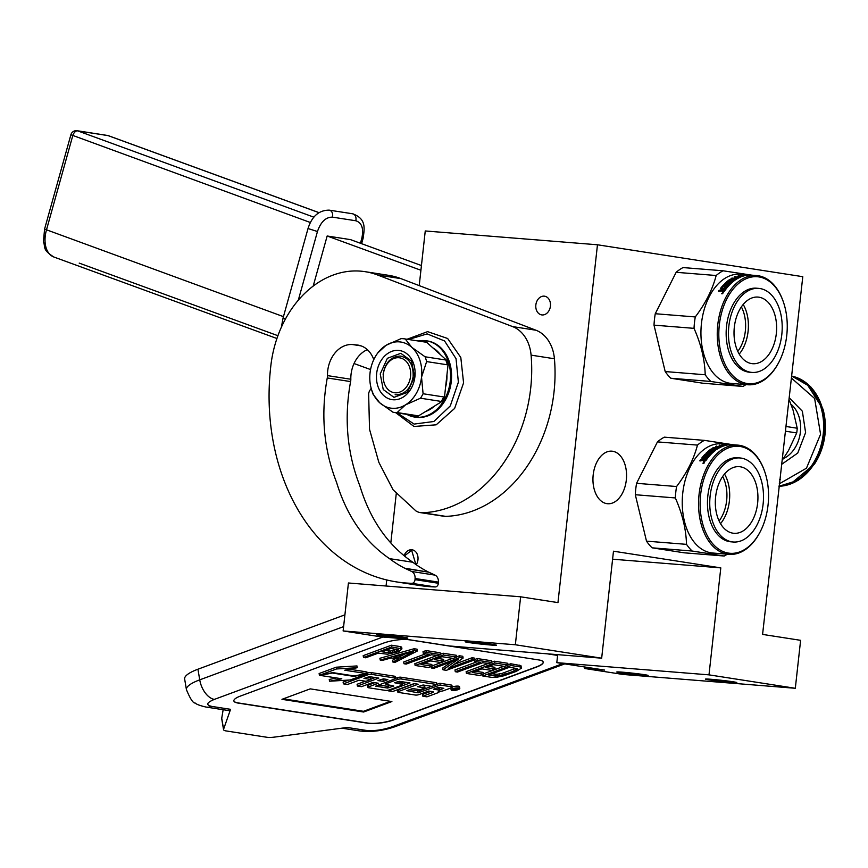 <?xml version="1.0" encoding="UTF-8"?>
<svg xmlns="http://www.w3.org/2000/svg" width="868" height="868" viewBox="0 0 868 868"><rect width="100%" height="100%" fill="white"/><g stroke="black" fill="none" stroke-linecap="round" stroke-linejoin="round"><path stroke-width="1.3" d="M520.637 596.804L348.426 582.992L343.131 630.949L381.627 636.938L401.645 638.544L449.483 645.976L601.665 658.183L613.481 551.202L720.798 567.878L708.993 674.859L795.316 688.281L800.611 640.324L762.581 634.41L802.791 276.686L597.466 244.776L557.961 602.609L520.637 596.804L515.342 644.761L601.665 658.183M597.466 244.776L425.255 230.964L419.222 285.615M396.253 493.718L390.817 542.912M386.727 579.965L386.065 586.009M584.772 667.004L584.609 668.479L623.105 674.469L795.316 688.281M402.058 637.915A15.787 0.575 -173.7 0 0 407.83 638.099A15.787 0.575 -173.7 0 0 398.9 636.591A15.787 0.575 -173.7 0 0 382.224 634.833A15.787 0.575 -173.7 0 0 376.452 634.638A15.787 0.575 -173.7 0 0 385.381 636.146A15.787 0.575 -173.7 0 0 402.058 637.915M490.735 645.022A15.787 0.575 -173.7 0 0 496.507 645.217A15.787 0.575 -173.7 0 0 487.577 643.709A15.787 0.575 -173.7 0 0 470.901 641.94A15.787 0.575 -173.7 0 0 465.129 641.756A15.787 0.575 -173.7 0 0 474.058 643.264A15.787 0.575 -173.7 0 0 490.735 645.022M343.131 630.949L515.342 644.761M550.431 306.133A9.472 7.313 98.8 0 1 541.686 314.9A9.472 7.313 98.8 0 1 535.849 304.961A9.472 7.313 98.8 0 1 544.594 296.194A9.472 7.313 98.8 0 1 550.431 306.133M416.239 564.753A9.472 7.313 -81.2 0 0 417.964 559.741A9.472 7.313 -81.2 0 0 412.126 549.802A9.472 7.313 -81.2 0 0 404.076 555.65M779.681 479.527L780.386 479.581M642.374 675.261A15.787 0.575 -173.7 0 0 648.146 675.456A15.787 0.575 -173.7 0 0 639.206 673.948A15.787 0.575 -173.7 0 0 622.54 672.179A15.787 0.575 -173.7 0 0 616.768 671.995A15.787 0.575 -173.7 0 0 625.698 673.503A15.787 0.575 -173.7 0 0 642.374 675.261M731.051 682.378A15.787 0.575 -173.7 0 0 736.823 682.563A15.787 0.575 -173.7 0 0 727.894 681.055A15.787 0.575 -173.7 0 0 711.217 679.297A15.787 0.575 -173.7 0 0 705.445 679.101A15.787 0.575 -173.7 0 0 714.375 680.61A15.787 0.575 -173.7 0 0 731.051 682.378M584.609 668.479L604.638 670.085L556.8 662.653L708.993 674.859M612.591 559.198L720.798 567.878M557.69 654.656L556.8 662.653M593.191 474.872A26.366 16.742 -85.4 0 1 611.864 451.165A26.366 16.742 -85.4 0 1 626.316 480.026A26.366 16.742 -85.4 0 1 607.643 503.733A26.366 16.742 -85.4 0 1 593.191 474.872M368.01 723.272L238.049 703.069A18.564 4.665 -9.5 0 1 233.872 700.921A18.564 4.665 -9.5 0 1 240.523 696.028L383.309 643.199A18.564 4.665 -9.5 0 1 409.11 639.781L539.061 659.984A18.564 4.665 -9.5 0 1 543.238 662.132A18.564 4.665 -9.5 0 1 536.598 667.025L393.812 719.854A18.564 4.665 -9.5 0 1 368.01 723.272L367.978 723.087A18.564 4.665 170.5 0 0 393.779 719.67L536.565 666.841A18.564 4.665 170.5 0 0 543.227 662.045M562.898 663.597L391.685 726.95C382.408 730.021 373.804 731.16 365.884 730.368L347.222 727.471L274.342 737.116A11.143 2.799 170.5 0 1 266.91 737.268L226.049 730.921A11.143 2.799 170.5 0 1 223.543 729.63L221.687 718.563L223.152 709.709M221.687 717.966L223.586 729.229L230.562 709.33L229.347 710.675L206.063 707.062A18.564 14.333 98.8 0 0 211.9 706.433L230.562 709.33M233.861 700.823A18.564 4.665 170.5 0 0 238.016 702.896L367.978 723.087M391.891 701.55L310.234 688.866L281.959 699.326L363.616 712.02L391.891 701.55M459.801 688.443A4.383 1.107 170.5 0 0 457.23 687.879A4.383 1.107 170.5 0 0 452.716 688.747A4.383 1.107 170.5 0 0 451.143 689.897A4.383 1.107 170.5 0 0 453.704 690.472A4.383 1.107 170.5 0 0 458.228 689.604A4.383 1.107 170.5 0 0 459.801 688.443L459.498 686.675A4.383 1.107 170.5 0 0 456.937 686.1A4.383 1.107 170.5 0 0 452.412 686.968A4.383 1.107 170.5 0 0 452.206 687.055M450.861 687.988A4.383 1.107 170.5 0 0 450.85 688.129L451.143 689.897M430.799 691.384L422.542 694.433L422.846 696.212L426.915 696.841L437.678 692.859A4.069 1.02 170.5 0 0 439.132 691.785A4.069 1.02 170.5 0 0 438.221 691.319A4.069 1.02 170.5 0 0 443.874 690.57L451.262 687.836A2.68 0.673 170.5 0 0 452.217 687.13L451.924 685.362A2.68 0.673 170.5 0 0 451.317 685.047L439.859 683.268L436.897 684.364M414.589 683.669L398.488 689.626A2.68 0.673 170.5 0 0 397.533 690.331L397.826 692.1A2.68 0.673 170.5 0 0 398.434 692.414L415.403 695.051A2.68 0.673 170.5 0 0 419.125 694.552L428.629 691.036L432.698 691.677A2.68 0.673 -9.5 0 1 433.306 691.98A2.68 0.673 -9.5 0 1 432.34 692.686L422.846 696.212M406.43 682.4L402.448 683.875M365.341 681.206L357.084 684.266L357.388 686.035L361.468 686.664L373.001 682.4L378.383 683.235L368.878 686.751A2.68 0.673 170.5 0 0 367.913 687.456A2.68 0.673 170.5 0 0 368.52 687.76L385.49 690.396A2.68 0.673 170.5 0 0 389.211 689.908L401.613 685.319A2.68 0.673 170.5 0 0 402.568 684.613L402.275 682.845A2.68 0.673 170.5 0 0 401.667 682.53L397.099 681.814M374.792 682.671L368.575 684.971A2.68 0.673 170.5 0 0 367.62 685.677L367.913 687.456M375.226 677.55L370.853 679.167M348.524 680.078L343.099 682.085L343.392 683.854L347.471 684.494L359.016 680.219L365.971 681.304L370.907 679.47L370.614 677.702L367.24 677.181M420.785 685.503L424.712 686.111L425.005 687.879L417.497 686.718L423.085 684.993L431.971 686.371L436.919 684.537L436.626 682.758L400.94 677.214A2.68 0.673 170.5 0 0 397.219 677.713L395.569 678.32L395.265 676.552A2.68 0.673 170.5 0 0 394.669 676.237L371.157 672.591A2.68 0.673 170.5 0 0 367.435 673.08L367.131 673.188M390.98 685.188L387.106 686.284L378.578 684.96M385.511 682.4L385.804 684.168A2.68 0.673 170.5 0 0 386.412 684.483L393.779 686.035L387.41 688.053L375.714 686.154L394.604 679.026A2.68 0.673 170.5 0 0 395.569 678.32A2.68 0.673 170.5 0 0 394.962 678.016L371.461 674.36A2.68 0.673 170.5 0 0 367.739 674.848L343.392 683.854M431.613 686.317L419.298 690.874L409.338 689.735M366.329 673.568L344.78 670.215L357.269 667.709L356.976 665.94L336.209 667.199L319.12 673.525L319.424 675.293L332.791 672.613L354.339 675.966L366.329 673.568L366.036 671.789L349.63 669.239M336.643 677.973L329.243 679.46L329.536 681.228L350.271 679.97L367.218 673.698L353.851 676.378L332.303 673.036L320.314 675.434L341.797 678.776L329.536 681.228M367.218 673.698L366.925 671.93L366.079 672.092M343.609 626.62L199.727 679.85A37.14 9.331 170.5 0 0 186.425 689.637L184.645 678.993A37.14 9.331 -9.5 0 1 197.937 669.217L344.911 614.837M363.616 712.02L363.497 711.304L390.459 701.333M283.272 698.838L363.497 711.304M452.217 687.13A2.68 0.673 170.5 0 0 451.62 686.816L440.152 685.036L418.159 692.838L406.832 690.668L412.56 688.541L420.069 689.713L425.005 687.879M439.859 683.268L440.152 685.036M388.463 690.136L388.593 690.885L392.672 691.514L414.101 683.593L418.17 684.223L398.792 691.395A2.68 0.673 170.5 0 0 397.826 692.1M402.568 684.613A2.68 0.673 170.5 0 0 401.971 684.299L394.604 682.747L399.399 681.304L410.021 682.953L388.593 690.885M370.907 679.47L363.952 678.396L369.54 676.671L378.806 678.103L357.388 686.035M436.919 684.537L401.244 678.993A2.68 0.673 170.5 0 0 397.522 679.481L386.77 683.463A2.68 0.673 170.5 0 0 385.804 684.168M336.209 667.199L336.513 668.968L319.424 675.293M357.269 667.709L336.513 668.968M458.846 688.443L454.452 690.234L453.682 690.114L455.548 689.355L454.669 689.181L452.044 689.865L456.742 688.118L458.846 688.443M439.327 690.103L433.566 689.214L438.503 687.38L443.852 688.302L439.327 690.103L439.024 688.335L436.854 687.999M383.32 681.402L377.949 680.566L383.537 678.841L387.844 679.59L383.32 681.402L383.016 679.633L381.236 679.351M440.684 687.727L439.024 688.335M384.676 679.015L383.016 679.633M456.644 689.018L455.559 688.856L456.644 689.018M515.983 668.186L501.954 673.449L497.093 674.273L491.896 673.774M482.521 674.512L482.771 675.988L491.689 677.365L496.843 677.224L503.885 675.792L516.286 671.398L521.505 668.1L520.919 665.647L510.753 663.749L508.019 664.758M503.852 666.298L483.357 673.883M488.608 674.989L509.668 667.199L517.241 668.696L514.062 671.051L502.257 675.217L495.303 676.031L488.608 674.989M494.999 674.262L495.303 676.031M497.093 674.273L497.386 676.042M499.415 674.002L499.708 675.771M501.954 673.449L502.257 675.217M504.731 672.613L505.035 674.382M513.758 669.271L514.062 671.051M515.798 668.327L516.091 670.096M517.035 668.588L517.154 669.315M519.672 665.138L519.965 666.906L511.046 665.517L482.771 675.988M520.919 665.647L521.223 667.416L519.965 666.906M521.505 668.1L521.223 667.416M510.753 663.749L511.046 665.517M488.782 666.342L494.858 667.286L495.161 669.054L485.494 667.557L493.317 664.66L504.46 666.396L508.073 665.062L507.78 663.282L494.402 661.21L491.668 662.219M488.109 663.532L466.127 671.669L466.42 673.438L479.798 675.521L483.411 674.186L472.257 672.45L481.881 668.892L491.548 670.389L495.161 669.054M483.411 674.186L483.107 672.418L475.545 671.235M494.402 661.21L494.695 662.978L466.42 673.438M508.073 665.062L494.695 662.978M476.955 661.807L454.973 669.933L455.277 671.713L457.501 672.06L482.771 662.707L488.717 663.629L491.722 662.523L477.595 660.32L474.59 661.438L480.536 662.36L455.277 671.713M491.722 662.523L491.429 660.743L477.302 658.552L474.579 659.561M474.34 659.962L474.59 661.438M477.302 658.552L477.595 660.32M452.152 661.535L442.713 668.034L443.005 669.803L446.358 670.324L474.622 659.864L474.329 658.085L472.105 657.738L472.398 659.517L448.333 668.414L463.111 658.074L462.807 656.295L459.465 655.774L456.742 656.783M452.575 658.335L432.08 665.908M472.105 657.738L454.029 664.432M431.244 666.537L431.494 668.013L433.718 668.36L458.38 659.235L443.005 669.803M459.465 655.774L459.758 657.553L431.494 668.013M463.111 658.074L459.758 657.553M474.622 659.864L472.398 659.517M437.494 658.367L443.581 659.311L443.874 661.09L434.206 659.582L442.029 656.696L453.183 658.421L456.785 657.087L456.492 655.318L443.114 653.235L440.391 654.244M436.821 655.568L414.839 663.695L415.132 665.474L428.521 667.546L432.123 666.212L420.98 664.487L430.604 660.917L440.26 662.425L443.874 661.09M432.123 666.212L431.83 664.443L424.257 663.271M443.114 653.235L443.407 655.014L415.132 665.474M456.785 657.087L443.407 655.014M425.667 653.832L403.685 661.969L403.989 663.738L406.213 664.085L431.483 654.732L437.429 655.665L440.434 654.548L426.318 652.356L423.313 653.463L429.259 654.385L403.989 663.738M440.434 654.548L440.141 652.779L426.014 650.577L423.009 651.694L423.313 653.463M426.014 650.577L426.318 652.356M404.998 654.016L400.311 656.382L397.88 656.002M395.667 658.649L392.542 660.233L392.835 662.002L395.07 662.349L417.399 650.967L414.427 650.501L380.206 660.038L382.43 660.385L391.142 657.944L398.575 659.105L392.835 662.002M417.399 650.967L417.096 649.199L414.123 648.732L379.902 658.269L380.206 660.038M393.92 657.119L413.504 651.629L400.604 658.15L393.92 657.119M400.311 656.382L400.604 658.15M414.123 648.732L414.427 650.501M396.622 649.318L390.437 651.054L385.24 650.566M401.927 648.873L401.634 647.105L400.376 646.595L391.457 645.206L363.182 655.665L363.486 657.445L365.71 657.792L378.339 653.116L387.497 654.222L398.889 651.564L401.927 648.873L391.75 646.985L363.486 657.445M388.712 651.109L389.016 652.877L381.953 651.781L390.98 648.439L398.553 649.937L394.853 651.89L389.016 652.877M390.437 651.054L390.73 652.823M392.379 650.729L392.672 652.497M394.56 650.11L394.853 651.89M396.361 649.448L396.654 651.217M397.924 649.524L398.086 650.49M391.457 645.206L391.75 646.985M400.376 646.595L400.68 648.363M415.87 564.493L411.649 550.301L404.423 555.943M759.782 532.551A53.664 34.058 -85.4 0 0 764.675 471.53A53.664 34.058 -85.4 0 0 740.22 446.499A53.664 34.058 94.6 0 0 700.628 494.565A53.664 34.058 94.6 0 0 728.458 553.1A53.664 34.058 -85.4 0 0 759.782 532.551L759.457 533.158A54.782 34.774 -85.4 0 1 729.098 554.337A54.782 34.774 -85.4 0 1 727.471 554.142A54.782 34.774 94.6 0 1 698.935 495.661A54.782 34.774 94.6 0 1 737.865 445.132L721.558 443.819A54.782 34.774 94.6 0 0 682.628 494.359A54.782 34.774 94.6 0 0 711.163 552.84A54.782 34.774 -85.4 0 0 712.791 553.024L729.098 554.337M764.675 471.53L764.448 470.868A54.782 34.774 -85.4 0 0 739.493 445.317A54.782 34.774 94.6 0 0 737.865 445.132M684.19 552.808L652.118 547.827L692.143 551.028L724.216 556.019L684.19 552.808M733.091 444.741L704.36 440.369A61.281 38.897 94.6 0 0 697.471 445.1C693.792 459.172 686.827 472.984 676.584 486.525A61.281 38.897 94.6 0 0 675.326 497.939C682.335 513.672 686.067 529.144 686.512 544.355A61.281 38.897 94.6 0 0 692.143 551.028M676.584 486.525L636.57 483.313L657.456 441.888A61.281 38.897 94.6 0 1 664.335 437.157L704.36 440.369M657.456 441.888L697.471 445.1M636.57 483.313A61.281 38.897 94.6 0 0 635.311 494.727L675.326 497.939M686.512 544.355L646.497 541.144L635.311 494.727M646.497 541.144A61.281 38.897 94.6 0 0 652.118 547.827M727.286 554.185A61.281 38.897 -85.4 0 1 724.216 556.019M725.572 444.817L726.429 444.698A54.782 34.774 94.6 0 0 721.634 445.826L722.643 446.326L719.008 446.033L719.843 445.013L719.095 446.749M721.644 445.892A54.033 34.297 94.6 0 0 720.798 446.13L719.887 445.751M719.843 445.013L720.798 446.13M725.572 444.459A54.782 34.774 94.6 0 0 720.744 445.403M726.733 444.698A54.782 34.774 94.6 0 0 721.926 445.805L722.838 446.25A54.782 34.774 94.6 0 1 727.59 444.959L729.445 444.731L725.778 444.438L726.733 445.121M703.275 457.566L703.275 457.566A54.782 34.774 94.6 0 1 705.369 455.082L707.149 455.657A54.033 34.297 94.6 0 0 706.216 456.698M706.888 455.06A54.782 34.774 94.6 0 0 705.51 456.644L706.574 456.72A54.782 34.774 94.6 0 1 707.952 455.136L709.145 455.96A54.033 34.297 94.6 0 0 707.962 457.306M708.885 455.364A54.782 34.774 94.6 0 0 707.268 457.252L708.331 457.338A54.782 34.774 94.6 0 1 715.34 450.459L715.34 450.459M712.172 450.21A54.782 34.774 94.6 0 0 710.686 451.393L710.892 452.033A54.033 34.297 94.6 0 1 712.346 450.872L712.953 449.993L713.127 450.655L714.906 450.796M712.953 449.993L715.319 450.481M710.057 451.458A54.033 34.297 94.6 0 0 709.492 451.924L710.892 452.033M708.147 452.087A54.033 34.297 94.6 0 1 711.142 449.765L710.979 449.092L711.771 448.897L711.554 449.515A54.782 34.774 94.6 0 0 709.286 451.273L709.492 451.924M712.303 450.123L713.008 450.177M711.869 449.429L716.61 449.548A54.782 34.774 94.6 0 1 721.731 446.694L721.731 446.694M721.677 446.716L716.523 446.543M718.096 446.922L718.639 446.966M720.115 447.085L720.755 447.139M716.469 446.087A54.782 34.774 94.6 0 0 715.59 446.467L718.129 447.215M718.053 446.662A54.782 34.774 94.6 0 0 716.067 447.66L717.12 447.747A54.782 34.774 94.6 0 1 719.116 446.749L720.006 446.814M720.115 447.454L720.028 446.901A54.782 34.774 94.6 0 0 717.836 448.018L717.966 448.669M717.836 448.018L713.268 447.66L713.377 448.224M714.906 448.474L715.764 448.539M716.935 448.637L717.89 448.713M713.268 447.66A54.782 34.774 94.6 0 0 712.422 448.148L714.885 448.355L715.026 449.016M714.885 448.355A54.782 34.774 94.6 0 0 713.778 449.06L713.908 449.591M714.972 449.678L716.035 449.136A54.782 34.774 94.6 0 1 716.87 448.604L715.937 448.43A54.782 34.774 94.6 0 0 714.841 449.136A54.033 34.297 94.6 0 0 714.125 449.613M711.771 448.897L713.778 449.06M710.979 449.092A54.782 34.774 94.6 0 0 707.615 451.718L711.142 452A54.782 34.774 94.6 0 1 712.606 450.774L713.626 450.742L713.854 451.512A54.033 34.297 94.6 0 0 711.586 453.465L711.369 452.836A54.782 34.774 94.6 0 1 713.659 450.861M711.369 452.836L706.791 452.478L707.008 453.107L711.586 453.465M706.791 452.478A54.782 34.774 94.6 0 0 706.01 453.226L710.588 453.584L710.816 454.203A54.033 34.297 94.6 0 0 710.057 454.973L709.818 454.365A54.782 34.774 94.6 0 1 710.588 453.584M702.169 458.456A54.033 34.297 94.6 0 1 705.163 454.94L705.684 454.04L705.923 454.648L710.057 454.973M705.684 454.04L709.818 454.365M704.914 454.333A54.782 34.774 94.6 0 0 701.811 458L702.038 458.445M701.811 458L704.252 459.15A54.033 34.297 94.6 0 0 703.547 460.127L700.791 460.344A54.033 34.297 94.6 0 0 700.4 460.908M703.959 458.608A54.782 34.774 94.6 0 0 703.243 459.584L703.547 460.127M700.791 460.344L700.476 459.812L703.243 459.584M700.476 459.812A54.782 34.774 94.6 0 0 699.771 460.854L703.156 460.441L703.688 461.657M703.373 461.147L703.156 460.441L703.373 461.147L705.706 460.865A54.782 34.774 94.6 0 1 707.724 458.087L703.319 457.729L707.344 458.586M703.959 463.121L704.447 462.46L703.037 463.045L704.035 463.23M703.286 463.479L704.219 461.971L702.961 463.317M709.33 451.403L710.686 451.393M717.011 449.288L716.827 448.506M715.178 449.7A54.033 34.297 94.6 0 1 716.035 449.147L716.165 449.722M705.174 460.018L705.478 460.55A54.033 34.297 94.6 0 1 706.368 459.324L706.075 458.771A54.782 34.774 94.6 0 0 705.174 460.018L705.478 460.55M704.881 460.17L704.002 460.094A54.782 34.774 94.6 0 1 705.022 458.684L706.075 458.771M704.002 460.094L705.196 460.702M712.346 450.872L713.127 450.655M711.142 449.765L711.923 449.57M705.163 454.94L705.923 454.648M719.105 520.974A31.454 19.964 -85.4 0 0 726.635 500.673A31.454 19.964 94.6 0 0 722.675 476.467M720.527 523.664A33.429 21.212 -85.4 0 0 729.391 500.988A33.429 21.212 94.6 0 0 724.498 474.036M757.623 503.245A33.429 21.212 -85.4 0 1 733.959 533.299A33.429 21.212 -85.4 0 1 715.633 496.724A33.429 21.212 94.6 0 1 739.297 466.669A33.429 21.212 94.6 0 1 757.623 503.245M740.003 457.968L737.713 457.783A42.152 26.756 94.6 0 0 707.854 495.682A42.152 26.756 -85.4 0 0 730.965 541.816L733.254 542.001A42.152 26.756 -85.4 0 1 710.143 495.867A42.152 26.756 94.6 0 1 740.003 457.968A42.152 26.756 94.6 0 1 763.113 504.102A42.152 26.756 -85.4 0 1 733.254 542.001M778.477 362.965A53.664 34.058 -85.4 0 0 783.37 301.945A53.664 34.058 -85.4 0 0 758.914 276.914A53.664 34.058 94.6 0 0 719.322 324.979A53.664 34.058 94.6 0 0 747.153 383.515A53.664 34.058 -85.4 0 0 778.477 362.965L778.151 363.573A54.782 34.774 -85.4 0 1 747.793 384.752A54.782 34.774 -85.4 0 1 746.165 384.557A54.782 34.774 94.6 0 1 717.63 326.075A54.782 34.774 94.6 0 1 756.56 275.547L740.252 274.234A54.782 34.774 94.6 0 0 701.322 324.773A54.782 34.774 94.6 0 0 729.858 383.255A54.782 34.774 -85.4 0 0 731.485 383.439L747.793 384.752M783.37 301.945L783.142 301.283A54.782 34.774 -85.4 0 0 758.187 275.731A54.782 34.774 94.6 0 0 756.56 275.547M702.885 383.222L670.812 378.242L710.838 381.453L742.91 386.434L702.885 383.222M751.786 275.156L723.055 270.783A61.281 38.897 94.6 0 0 716.165 275.514C712.487 289.586 705.521 303.399 695.279 316.939A61.281 38.897 94.6 0 0 694.02 328.354C701.029 344.086 704.762 359.558 705.207 374.77A61.281 38.897 94.6 0 0 710.838 381.453M695.279 316.939L655.264 313.728L676.15 272.302A61.281 38.897 94.6 0 1 683.029 267.572L723.055 270.783M676.15 272.302L716.165 275.514M655.264 313.728A61.281 38.897 94.6 0 0 654.005 325.142L694.02 328.354M705.207 374.77L665.192 371.558L654.005 325.142M665.192 371.558A61.281 38.897 94.6 0 0 670.812 378.242M745.981 384.6A61.281 38.897 -85.4 0 1 742.91 386.434M744.267 275.232L745.124 275.113A54.782 34.774 94.6 0 0 740.328 276.241L741.337 276.74L737.702 276.447L738.538 275.427L737.789 277.163A54.782 34.774 94.6 0 0 735.814 278.161L734.762 278.075A54.782 34.774 94.6 0 1 736.748 277.076L736.823 277.63M740.339 276.306A54.033 34.297 94.6 0 0 739.493 276.545L738.581 276.165M738.538 275.427L739.493 276.545M744.267 274.874A54.782 34.774 94.6 0 0 739.438 275.818M745.428 275.113A54.782 34.774 94.6 0 0 740.621 276.219L741.532 276.664A54.782 34.774 94.6 0 1 746.285 275.373L748.14 275.145L744.473 274.852L745.428 275.536M721.97 287.981L721.97 287.981A54.782 34.774 94.6 0 1 724.064 285.496L725.843 286.071A54.033 34.297 94.6 0 0 724.91 287.113M725.583 285.474A54.782 34.774 94.6 0 0 724.205 287.058L725.268 287.145A54.782 34.774 94.6 0 1 726.646 285.55L727.84 286.375A54.033 34.297 94.6 0 0 726.657 287.72M727.579 285.778A54.782 34.774 94.6 0 0 725.963 287.666L727.026 287.753A54.782 34.774 94.6 0 1 734.035 280.874L734.035 280.874M730.867 280.624A54.782 34.774 94.6 0 0 729.38 281.807L729.587 282.447A54.033 34.297 94.6 0 1 731.04 281.286L731.648 280.407L731.822 281.069L733.601 281.21M731.648 280.407L734.013 280.896M728.751 281.872A54.033 34.297 94.6 0 0 728.187 282.339L729.587 282.447M726.841 282.501A54.033 34.297 94.6 0 1 729.836 280.18L729.673 279.507L730.465 279.312L730.259 279.93A54.782 34.774 94.6 0 0 727.981 281.688L728.187 282.339M730.997 280.538L731.702 280.592M730.563 279.843L735.305 279.963A54.782 34.774 94.6 0 1 740.426 277.109L735.218 276.957M736.791 277.337L737.333 277.38M738.809 277.5L739.449 277.554M735.163 276.501A54.782 34.774 94.6 0 0 734.295 276.881L736.748 277.076M737.811 277.163L738.701 277.228M738.809 277.869L738.722 277.315A54.782 34.774 94.6 0 0 736.531 278.444L736.661 279.084M736.531 278.444L731.963 278.075L732.071 278.639M733.601 278.888L734.458 278.954M735.63 279.051L736.585 279.127M731.963 278.075A54.782 34.774 94.6 0 0 731.116 278.563L733.579 278.769L733.72 279.431M733.579 278.769A54.782 34.774 94.6 0 0 732.473 279.474L732.603 280.006M733.666 280.093L734.729 279.55A54.782 34.774 94.6 0 1 735.565 279.019L734.632 278.845A54.782 34.774 94.6 0 0 733.536 279.55A54.033 34.297 94.6 0 0 732.82 280.028M730.465 279.312L732.473 279.474M729.673 279.507A54.782 34.774 94.6 0 0 726.31 282.133L729.836 282.415A54.782 34.774 94.6 0 1 731.301 281.189L732.321 281.156L732.549 281.926A54.033 34.297 94.6 0 0 730.281 283.879L730.064 283.25A54.782 34.774 94.6 0 1 732.353 281.275M730.064 283.25L725.485 282.892L725.702 283.521L730.281 283.879M725.485 282.892A54.782 34.774 94.6 0 0 724.704 283.641L729.283 283.999L729.511 284.617A54.033 34.297 94.6 0 0 728.751 285.388L728.512 284.78A54.782 34.774 94.6 0 1 729.283 283.999M720.863 288.87A54.033 34.297 94.6 0 1 723.858 285.355L724.379 284.454L724.617 285.062L728.751 285.388M724.379 284.454L728.512 284.78M723.608 284.747A54.782 34.774 94.6 0 0 720.505 288.415L720.733 288.86M720.505 288.415L722.946 289.565A54.033 34.297 94.6 0 0 722.241 290.541L719.485 290.758A54.033 34.297 94.6 0 0 719.095 291.322M722.653 289.022A54.782 34.774 94.6 0 0 721.937 289.999L722.241 290.541M719.485 290.758L719.171 290.227L721.937 289.999M719.171 290.227A54.782 34.774 94.6 0 0 718.465 291.268L721.85 290.856L722.382 292.071M722.067 291.561L721.85 290.856L722.067 291.561L724.4 291.279A54.782 34.774 94.6 0 1 726.418 288.501L722.013 288.143L726.039 289.001M722.653 293.536L723.142 292.874L721.731 293.46L722.729 293.644M723.239 292.559L721.981 293.894L723.131 292.896M728.024 281.818L729.38 281.807M735.706 279.702L735.521 278.921M733.872 280.114A54.033 34.297 94.6 0 1 734.729 279.561L734.86 280.136M723.869 290.433L724.172 290.964A54.033 34.297 94.6 0 1 725.062 289.738L724.769 289.185A54.782 34.774 94.6 0 0 723.869 290.433L724.172 290.964M723.576 290.585L722.697 290.509A54.782 34.774 94.6 0 1 723.717 289.098L724.769 289.185M722.697 290.509L723.89 291.116M731.04 281.286L731.822 281.069M729.836 280.18L730.617 279.984M723.858 285.355L724.617 285.062M737.8 351.388A31.454 19.964 -85.4 0 0 745.33 331.088A31.454 19.964 94.6 0 0 741.37 306.881M739.221 354.079A33.429 21.212 -85.4 0 0 748.086 331.402A33.429 21.212 94.6 0 0 743.192 304.451M776.317 333.659A33.429 21.212 -85.4 0 1 752.654 363.714A33.429 21.212 -85.4 0 1 734.328 327.138A33.429 21.212 94.6 0 1 757.992 297.084A33.429 21.212 94.6 0 1 776.317 333.659M758.697 288.382L756.408 288.198A42.152 26.756 94.6 0 0 726.549 326.097A42.152 26.756 -85.4 0 0 749.659 372.231L751.948 372.415A42.152 26.756 -85.4 0 1 728.838 326.281A42.152 26.756 94.6 0 1 758.697 288.382A42.152 26.756 94.6 0 1 781.808 334.516A42.152 26.756 -85.4 0 1 751.948 372.415M370.56 369.562L354.036 363.529M277.923 335.71L79.205 263.113M421.436 265.543L350.498 239.622L327.16 235.998L420.915 270.252M398.879 357.735A17.642 13.617 -81.2 0 0 383.363 374.173A17.642 13.617 -81.2 0 0 395.016 392.781A17.642 13.617 98.8 0 0 410.542 376.354A17.642 13.617 98.8 0 0 398.879 357.735M383.103 374.238C385.284 362.542 391.001 356.488 400.256 356.075C409.251 357.952 413.537 364.81 413.135 376.647C410.944 388.332 405.226 394.387 395.982 394.81L395.124 394.712M400.256 356.075L401.114 356.173M785.724 431.233L796.715 432.937L788.524 450.514L782.578 459.747M786.245 426.524L797.236 428.228L793.005 409.935L789.186 399.833M796.715 432.937A45.863 35.404 -81.2 0 0 797.236 428.228M438.427 582.113L415.088 578.489A7.432 5.729 -81.2 0 0 411.703 571.491L405.464 568.562L428.792 572.186L435.031 575.126A7.432 5.729 98.8 0 1 438.427 582.113L438.351 583.263A3.711 2.864 98.8 0 1 435.172 586.942L411.844 583.318A204.262 157.661 98.8 0 1 396.611 581.918A204.262 157.661 98.8 0 1 270.914 365.113A102.131 78.836 98.8 0 1 361.555 271.228A102.131 78.836 98.8 0 1 365.135 271.684L388.463 275.308A102.131 78.836 98.8 0 1 400.951 278.628L535.947 330.22A37.14 28.666 98.8 0 1 554.424 358.766A133.325 102.912 98.8 0 1 445.718 516.362A18.564 14.333 98.8 0 1 443.646 516.232L420.318 512.608A18.564 14.333 -81.2 0 0 422.39 512.728L445.718 516.362M365.135 271.684A102.131 78.836 98.8 0 1 377.623 275.004L512.608 326.596A37.14 28.666 -81.2 0 1 531.086 355.131A133.325 102.912 98.8 0 1 422.39 512.728M411.844 583.318A3.711 2.864 -81.2 0 0 415.012 579.64L415.088 578.489M405.464 568.562L404.662 568.182A149.274 115.227 98.8 0 1 389.504 558.634C364.451 541.458 346.799 515.993 336.534 482.272C323.721 449.309 320.628 414.535 327.258 377.96A7.432 5.729 -81.2 0 0 327.496 375.616A28.221 21.787 98.8 0 1 352.799 344.585L357.074 344.997A28.221 21.787 98.8 0 1 358.061 345.117A28.221 21.787 98.8 0 1 373.793 359.602M371.168 388.267A28.221 21.787 98.8 0 1 370.018 390.144A7.432 5.729 -81.2 0 0 368.64 393.736L369.529 429.313L378.839 462.319L393.074 489.791L415.956 510.948A18.564 14.333 -81.2 0 0 420.318 512.608M435.172 586.942A204.262 157.661 98.8 0 1 419.938 585.553L396.611 581.918M404.662 568.182L428.792 572.186M389.504 558.634L412.832 562.258A149.274 115.227 98.8 0 0 428 571.806M367.338 349.652A28.221 21.787 98.8 0 0 350.824 379.24A7.432 5.729 98.8 0 1 350.585 381.584C343.956 418.159 347.048 452.933 359.873 485.896C370.126 519.628 387.779 545.082 412.832 562.258M399.443 341.873A33.429 25.801 -81.2 0 0 386.086 345.29A33.429 25.801 -81.2 0 0 376.81 354.318A33.429 25.801 -81.2 0 0 370.039 373.012A33.429 25.801 -81.2 0 0 371.406 389.103A33.429 25.801 -81.2 0 0 379.739 402.795A33.429 25.801 -81.2 0 0 405.486 404.868A33.429 25.801 -81.2 0 0 421.533 377.146A33.429 25.801 -81.2 0 0 411.833 347.363A33.429 25.801 -81.2 0 0 399.443 341.873M377.732 352.983L386.086 345.29L401.103 338.639A37.14 28.666 98.8 0 1 403.186 338.704A37.14 28.666 98.8 0 1 404.814 338.9A37.14 28.666 98.8 0 1 405.248 338.976L425.949 342.187L424.745 340.581A38.583 29.783 98.8 0 1 426.438 340.798A38.583 29.783 98.8 0 1 448.365 361.826A38.583 29.783 98.8 0 1 450.232 381.302A38.583 29.783 98.8 0 1 444.134 400.148A38.583 29.783 98.8 0 1 416.282 417.248A38.583 29.783 98.8 0 1 414.589 417.052A38.583 29.783 98.8 0 1 406.821 414.383M445.577 387.15L446.944 374.824A33.993 26.235 98.8 0 1 446.694 381.019A33.993 26.235 98.8 0 1 445.577 387.15L444.145 400.148L434.684 405.964A33.993 26.235 98.8 0 1 425.732 411.454L416.282 417.258L413.689 415.446M426.438 340.798L427.49 340.961A38.583 29.783 98.8 0 1 451.284 381.475A38.583 29.783 98.8 0 1 415.642 417.215L414.589 417.052M418.235 340.983A38.583 29.783 98.8 0 1 423.942 340.549M376.647 373.544A24.846 19.183 98.8 0 1 398.51 350.401A24.846 19.183 98.8 0 1 414.926 376.614A24.846 19.183 -81.2 0 1 393.063 399.757A24.846 19.183 -81.2 0 1 376.647 373.544M448.376 361.826L446.944 374.824M424.745 340.592L432.763 347.797A33.993 26.235 98.8 0 1 440.358 354.611L448.376 361.815L447.671 361.706L447.335 364.799L426.633 361.587A37.14 28.666 -81.2 0 0 425.07 356.781L411.833 347.363L405.248 338.976M443.439 400.05L441.204 401.428L420.503 398.206A37.14 28.666 -81.2 0 0 423.085 393.746L443.787 396.958L443.439 400.05L444.145 400.159M423.085 393.746L421.533 377.146L426.633 361.587M415.577 417.15L417.823 415.772L397.132 412.56L405.486 404.868L420.503 398.206M434.684 405.964L425.732 411.454M371.406 389.103L372.036 391.175A37.14 28.666 -81.2 0 0 373.153 394.408L379.739 402.795L392.976 412.224A37.14 28.666 98.8 0 0 393.41 412.3L414.112 415.512A37.14 28.666 98.8 0 0 417.823 415.772M422.217 341.601L424.051 340.473M447.671 361.706L445.772 360.003L425.07 356.781M432.763 347.797L440.358 354.611M397.132 412.56A37.14 28.666 98.8 0 1 393.41 412.3M445.772 360.003A37.14 28.666 98.8 0 1 447.335 364.799M443.787 396.958A37.14 28.666 98.8 0 1 441.204 401.428M425.081 342.057A37.14 28.666 98.8 0 1 425.515 342.111A37.14 28.666 98.8 0 1 425.949 342.187M380.227 373.956L387.388 358.289L400.81 353.309L411.551 361.131L414.557 376.701L407.396 392.369L393.974 397.349L383.233 389.526L380.227 373.956M790.488 484.008L814.434 464.109L824.448 437.439L822.983 409.121L806.198 382.896M779.204 483.888L806.48 468.178L820.564 434.26L814.64 398.499L791.583 378.188M789.403 397.956L802.368 411.248L805.602 432.589L797.757 453.042L782.101 464.033M327.16 235.998L313.185 286.114M557.603 655.438L547.122 653.799M382.896 637.036L214.363 699.391C206.476 702.679 205.651 705.022 211.9 706.433M365.884 730.368A18.564 14.333 98.8 0 1 360.057 730.997L341.905 728.176M391.685 726.95A18.564 10.839 69.7 0 0 395.157 726.646C383.211 730.802 371.515 732.256 360.057 730.997M562.746 663.662A18.564 10.839 69.7 0 0 563.875 663.749M214.363 699.391A18.564 10.839 -110.3 0 1 199.727 679.85L197.937 669.217M451.317 685.047L451.62 686.816M432.156 691.59L432.34 692.686M398.488 689.626L398.792 691.395M401.667 682.53L401.971 684.299M368.575 684.971L368.878 686.751M367.435 673.08L367.739 674.848M371.157 672.591L371.461 674.36M394.669 676.237L394.962 678.016M387.106 686.284L387.41 688.053M388.538 686.089L388.842 687.868M386.52 682.02L386.77 683.463M397.219 677.713L397.522 679.481M400.94 677.214L401.244 678.993M417.866 691.058L418.159 692.838M419.298 690.874L419.591 692.642M456.243 688.964L456.34 689.539M455.331 688.649L455.44 689.3M377.623 275.004L400.951 278.628M554.424 358.766L531.086 355.131M535.947 330.22L512.608 326.596M438.351 583.263L415.012 579.64M435.031 575.126L411.703 571.491M350.585 381.584L327.258 377.96M350.824 379.24L327.496 375.616M361.066 345.876L352.799 344.585M359.048 345.301L357.074 344.997M408.589 339.486L427.121 333.887L444.546 340.94L456.036 358.679L458.38 382.159L450.286 405.931L433.848 421.501L414.112 424.083L397.186 412.886M778.932 486.264A55.704 42.999 -81.2 0 0 824.383 434.738A55.704 42.999 -81.2 0 0 791.811 376.104L811.146 387.258L823.005 409.186M778.965 486.026A55.704 42.999 -81.2 0 0 823.168 434.542A55.704 42.999 -81.2 0 0 791.8 376.191M790.965 404.217A30.64 23.653 98.8 0 1 800.263 433.165A30.64 23.653 98.8 0 1 783.316 458.684M285.442 319.033L283.098 317.905L308.021 228.534L317.46 231.517C320.791 221.882 325.782 217.087 332.422 217.13L355.761 220.754C361.869 222.696 363.876 228.577 361.793 238.407L360.437 243.257M332.422 217.13A5.566 4.297 98.8 0 0 329.851 210.306A5.566 4.297 -81.2 0 0 329.211 210.143L352.538 213.767A5.566 4.297 -81.2 0 1 353.178 213.929A5.566 4.297 98.8 0 1 355.761 220.754M298.288 300.252L317.46 231.517M352.538 213.767C366.578 218.736 364.517 228.49 363.084 238.418L361.793 238.407M108.891 135.907A5.566 3.505 110.1 0 0 108.5 135.723A5.566 3.505 110.1 0 0 108.077 135.614L318.914 212.638M276.935 338.509L53.849 257.004A25.997 16.34 -69.9 0 1 46.438 230.053L72.76 135.69A5.566 3.505 110.1 0 1 77.751 130.894L108.077 135.614A5.566 4.297 98.8 0 0 107.448 135.451L77.111 130.732A5.566 4.297 98.8 0 1 77.751 130.894L313.89 217.174M77.111 130.732A5.566 5.566 0 0 0 70.894 134.735L310.386 222.512M70.894 134.735L44.572 229.098L283.445 316.646M564.753 663.89L395.157 726.646M186.425 689.637C190.244 698.849 193.152 703.308 195.159 703.015C196.428 704.328 200.063 705.684 206.063 707.062M455.548 689.355L455.429 688.606M720.082 446.846L720.18 447.562M703.243 457.686L703.525 458.25M716.914 448.539L717.055 449.233M738.776 277.261L738.874 277.977M721.937 288.1L722.219 288.664M735.608 278.954L735.749 279.648M395.667 412.647L413.971 426.47L436.203 424.81L454.626 408.416L463.577 382.875L460.81 357.497L447.638 338.487L427.609 331.641L407.081 339.247M376.81 354.318L377.949 352.668M404.814 338.9L425.515 342.111M814.434 464.12A67.964 67.964 0 0 0 822.983 409.121M778.932 486.286L798.538 480.156L814.542 463.946M329.211 210.143C318.968 210.154 311.905 216.284 308.021 228.534M281.362 327.258L283.098 317.905M363.084 238.418L361.609 243.691M318.968 212.617L108.5 135.723A5.566 5.566 0 0 0 107.448 135.451M53.849 257.004C41.881 249.376 45.711 247.456 43.443 241.695L44.572 229.098"/></g></svg>

